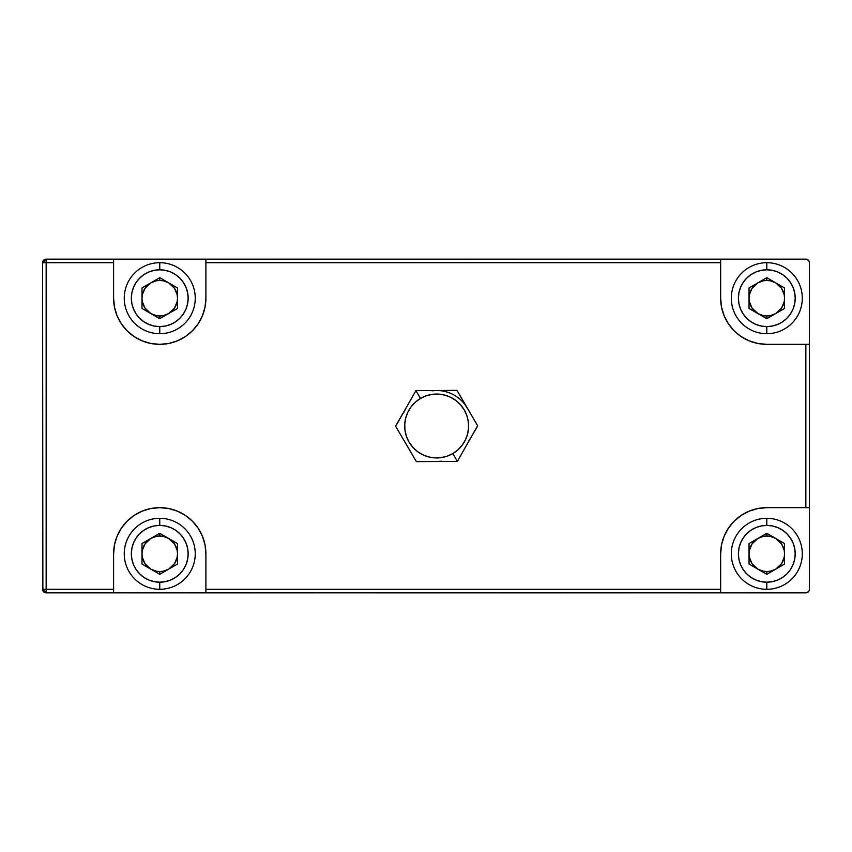 <?xml version="1.0" encoding="UTF-8"?>
<svg xmlns="http://www.w3.org/2000/svg" width="852" height="852" viewBox="0 0 852 852"><rect width="100%" height="100%" fill="white"/><g stroke="black" fill="none" stroke-linecap="round" stroke-linejoin="round"><path stroke-width="1.28" d="M734.168 330.832L728.428 323.835L724.168 315.858L721.537 307.199L720.654 298.2L720.654 262.704L205.896 262.704L205.896 298.2L205.012 307.199L202.382 315.858L198.122 323.835L192.382 330.832L185.385 336.572L177.408 340.832L168.749 343.462L159.75 344.346L150.751 343.462L142.092 340.832L134.115 336.572L127.118 330.832L121.378 323.835L117.118 315.858L114.487 307.199L113.604 298.2L113.604 262.704L46.146 262.704L46.146 589.296L113.604 589.296L113.604 553.8L114.487 544.801L117.118 536.142L121.378 528.165L127.118 521.168L134.115 515.428L142.092 511.168L150.751 508.537L159.75 507.654L168.749 508.537L177.408 511.168L185.385 515.428L192.382 521.168L198.122 528.165L202.382 536.142L205.012 544.801L205.896 553.8L205.896 592.854L720.654 592.854L720.654 553.8A46.146 46.146 0 0 1 766.8 507.654L809.4 507.654L809.4 262.704L809.134 261.34L807.206 259.423L205.896 259.146L205.896 298.2A46.146 46.146 0 0 1 159.75 344.346A46.146 46.146 0 0 1 113.604 298.2L113.604 259.146L46.146 259.146L43.644 260.19L42.6 262.704L42.866 590.66L46.146 592.854L113.604 592.854L113.604 553.8A46.146 46.146 0 0 1 159.75 507.654A46.146 46.146 0 0 1 205.896 553.8L205.896 589.296L720.654 589.296L720.654 553.8L721.537 544.801L724.168 536.142L728.428 528.165L734.168 521.168L741.165 515.428L749.142 511.168L757.801 508.537L766.8 507.654L805.854 507.654L805.854 344.346L766.8 344.346A46.146 46.146 0 0 1 720.654 298.2L720.654 259.146L46.146 259.146L42.6 262.704L42.6 589.296L46.146 592.854L807.206 592.577L809.134 590.66L809.4 589.296L809.4 344.346L766.8 344.346L757.801 343.462L749.142 340.832L741.165 336.572L735.276 331.907M46.146 592.854A3.546 3.546 0 0 1 42.6 589.296L46.146 589.296L46.146 592.854L46.146 589.296L113.604 589.296L113.604 592.854L205.896 592.854L205.896 589.296L720.654 589.296L720.654 592.854L805.854 592.854A3.546 3.546 0 0 0 809.4 589.296L809.4 507.654L805.854 507.654L805.854 344.346L809.4 344.346L809.4 262.704A3.546 3.546 0 0 0 805.854 259.146L720.654 259.146L720.654 262.704L205.896 262.704L205.896 259.146L113.604 259.146L113.604 262.704L42.6 262.704A3.546 3.546 0 0 1 46.146 259.146L46.146 262.704L46.146 259.146M741.165 515.428L739.919 516.291M114.487 544.801L113.604 553.8M808.356 260.19L807.206 259.423M807.206 592.577L808.356 591.81M42.6 262.704L46.146 262.704L46.146 589.296L42.6 589.296M457.375 461.369L452.806 453.562A31.95 31.95 0 0 1 409.088 442.156A31.95 31.95 0 0 1 420.494 398.438L415.925 390.631L395.658 426.266L406.021 443.956L416.383 461.635L457.375 461.369L477.642 425.734L462.061 399.141L456.917 390.365L415.925 390.631L395.658 426.266L416.383 461.635L457.375 461.369L477.642 425.734L456.917 390.365L415.925 390.631L420.494 398.438L415.425 402.112L411.175 406.713L407.906 412.059L405.733 417.927L404.753 424.115L404.998 430.377L406.468 436.469L409.088 442.156L412.762 447.225L417.363 451.475L422.709 454.744L428.577 456.917L434.765 457.897L441.027 457.652L447.119 456.182L452.806 453.562L457.875 449.888L462.125 445.287L465.394 439.941L467.567 434.073L468.547 427.885L468.302 421.623L466.832 415.531L464.212 409.844L460.538 404.775L455.937 400.525L450.591 397.256L444.723 395.083L438.535 394.103L432.273 394.348L426.181 395.818L420.494 398.438A31.95 31.95 0 0 1 464.212 409.844A31.95 31.95 0 0 1 452.806 453.562L457.375 461.369M477.642 426L472.572 434.776L477.642 426M467.397 443.754L472.572 434.776L467.397 443.754L469.452 439.589M467.397 408.246L462.21 399.268L467.397 408.246L464.819 404.391M467.279 408.055A35.496 35.496 0 0 0 436.65 390.504L432.017 390.802M405.903 408.246L400.728 417.224L405.903 408.246L403.848 412.411M405.903 443.754L406.031 443.967A35.496 35.496 0 0 1 405.903 443.754L416.308 461.496L405.903 443.754M436.65 461.496L447.055 461.496L436.65 461.496L441.283 461.198M395.658 426L400.728 417.224L395.658 426M447.055 461.496L457.226 461.369L447.055 461.496M462.21 399.268L456.991 390.504L462.21 399.268M436.65 390.504L416.074 390.631L436.65 390.504M159.75 262.704A35.496 35.496 0 0 0 124.254 298.2A35.496 35.496 0 0 0 159.75 333.696L159.75 326.604A28.404 28.404 0 0 1 131.346 298.2A28.404 28.404 0 0 1 159.75 269.796L159.75 262.704A35.496 35.496 0 0 1 195.246 298.2A35.496 35.496 0 0 1 159.75 333.696A35.496 35.496 0 0 1 124.254 298.2A35.496 35.496 0 0 1 159.75 262.704L159.75 269.796L154.212 270.35L148.887 271.958L143.967 274.589L139.664 278.114L136.139 282.417L133.508 287.337L131.9 292.662L131.346 298.2L131.9 303.738L133.508 309.063L136.139 313.983L139.664 318.286L143.967 321.811L148.887 324.442L154.212 326.05L159.75 326.604L165.288 326.05L170.613 324.442L175.533 321.811L179.836 318.286L183.361 313.983L185.992 309.063L187.6 303.738L188.154 298.2L187.6 292.662L185.992 287.337L183.361 282.417L179.836 278.114L175.533 274.589L170.613 271.958L165.288 270.35L159.75 269.796A28.404 28.404 0 0 1 188.154 298.2A28.404 28.404 0 0 1 159.75 326.604L159.75 333.696A35.496 35.496 0 0 0 195.246 298.2A35.496 35.496 0 0 0 159.75 262.704M177.504 287.955L177.504 308.445L159.75 318.701L141.996 308.445L141.996 287.955L159.75 277.699L177.504 287.955L177.504 308.445L159.75 318.701L141.996 308.445L141.996 287.955M150.942 282.789L156.289 280.787L159.75 280.446L159.75 277.699L159.75 280.446A17.754 17.754 0 0 0 150.879 313.568A17.754 17.754 0 0 0 159.75 315.954L159.75 318.701L159.75 315.954L156.289 315.613L150.942 313.611M168.685 282.864L174.511 288.338L177.163 294.739L177.504 298.2A17.754 17.754 0 0 0 159.75 280.446L163.211 280.787L168.558 282.789M168.558 313.611L163.211 315.613L159.75 315.954A17.754 17.754 0 0 0 177.504 298.2L177.163 301.661L174.511 308.062L168.685 313.536M150.815 313.536L144.989 308.062L142.337 301.661L141.996 298.2L142.337 294.739L144.989 288.338L150.815 282.864M766.8 518.304A35.496 35.496 0 0 0 731.304 553.8A35.496 35.496 0 0 0 766.8 589.296L766.8 582.204A28.404 28.404 0 0 1 738.396 553.8A28.404 28.404 0 0 1 766.8 525.396L766.8 518.304A35.496 35.496 0 0 1 802.296 553.8A35.496 35.496 0 0 1 766.8 589.296A35.496 35.496 0 0 1 731.304 553.8A35.496 35.496 0 0 1 766.8 518.304L766.8 525.396L761.262 525.95L755.937 527.558L751.017 530.189L746.714 533.714L743.189 538.017L740.558 542.937L738.95 548.262L738.396 553.8L738.95 559.338L740.558 564.663L743.189 569.583L746.714 573.886L751.017 577.411L755.937 580.042L761.262 581.65L766.8 582.204L772.338 581.65L777.663 580.042L782.583 577.411L786.886 573.886L790.411 569.583L793.042 564.663L794.65 559.338L795.204 553.8L794.65 548.262L793.042 542.937L790.411 538.017L786.886 533.714L782.583 530.189L777.663 527.558L772.338 525.95L766.8 525.396A28.404 28.404 0 0 1 795.204 553.8A28.404 28.404 0 0 1 766.8 582.204L766.8 589.296A35.496 35.496 0 0 0 802.296 553.8A35.496 35.496 0 0 0 766.8 518.304M749.046 564.045L749.046 543.555L766.8 533.299L784.554 543.555L784.554 564.045L766.8 574.301L749.046 564.045L749.046 543.555L766.8 533.299L784.554 543.555L784.554 564.045L766.8 574.301L749.046 564.045M757.992 538.389L763.339 536.387L766.8 536.046L766.8 533.299L766.8 536.046A17.754 17.754 0 0 0 757.929 569.168A17.754 17.754 0 0 0 766.8 571.554L766.8 574.301L766.8 571.554L763.339 571.213L757.992 569.211M775.735 538.464L781.561 543.938L784.213 550.339L784.554 553.8A17.754 17.754 0 0 0 766.8 536.046L770.261 536.387L775.608 538.389M775.608 569.211L770.261 571.213L766.8 571.554A17.754 17.754 0 0 0 784.554 553.8L784.213 557.261L781.561 563.662L775.735 569.136M757.865 569.136L752.039 563.662L749.387 557.261L749.046 553.8L749.387 550.339L752.039 543.938L757.865 538.464M159.75 518.304A35.496 35.496 0 0 0 124.254 553.8A35.496 35.496 0 0 0 159.75 589.296L159.75 582.204A28.404 28.404 0 0 1 131.346 553.8A28.404 28.404 0 0 1 159.75 525.396L159.75 518.304A35.496 35.496 0 0 1 195.246 553.8A35.496 35.496 0 0 1 159.75 589.296A35.496 35.496 0 0 1 124.254 553.8A35.496 35.496 0 0 1 159.75 518.304L159.75 525.396L154.212 525.95L148.887 527.558L143.967 530.189L139.664 533.714L136.139 538.017L133.508 542.937L131.9 548.262L131.346 553.8L131.9 559.338L133.508 564.663L136.139 569.583L139.664 573.886L143.967 577.411L148.887 580.042L154.212 581.65L159.75 582.204L165.288 581.65L170.613 580.042L175.533 577.411L179.836 573.886L183.361 569.583L185.992 564.663L187.6 559.338L188.154 553.8L187.6 548.262L185.992 542.937L183.361 538.017L179.836 533.714L175.533 530.189L170.613 527.558L165.288 525.95L159.75 525.396A28.404 28.404 0 0 1 188.154 553.8A28.404 28.404 0 0 1 159.75 582.204L159.75 589.296A35.496 35.496 0 0 0 195.246 553.8A35.496 35.496 0 0 0 159.75 518.304M141.996 564.045L141.996 543.555L159.75 533.299L177.504 543.555L177.504 564.045L159.75 574.301L141.996 564.045L141.996 543.555L159.75 533.299L177.504 543.555L177.504 564.045M150.942 538.389L156.289 536.387L159.75 536.046L159.75 533.299L159.75 536.046A17.754 17.754 0 0 0 141.996 553.8A17.754 17.754 0 0 0 159.75 571.554L159.75 574.301L159.75 571.554L156.289 571.213L150.942 569.211M168.685 538.464L174.511 543.938L177.163 550.339L177.504 553.8A17.754 17.754 0 0 0 159.75 536.046L163.211 536.387L168.558 538.389M168.558 569.211L163.211 571.213L159.75 571.554A17.754 17.754 0 0 0 177.504 553.8L177.163 557.261L174.511 563.662L168.685 569.136M150.815 569.136L144.989 563.662L142.337 557.261L141.996 553.8L142.337 550.339L144.989 543.938L150.815 538.464M766.8 262.704A35.496 35.496 0 0 0 731.304 298.2A35.496 35.496 0 0 0 766.8 333.696L766.8 326.604A28.404 28.404 0 0 1 738.396 298.2A28.404 28.404 0 0 1 766.8 269.796L766.8 262.704A35.496 35.496 0 0 1 802.296 298.2A35.496 35.496 0 0 1 766.8 333.696A35.496 35.496 0 0 1 731.304 298.2A35.496 35.496 0 0 1 766.8 262.704L766.8 269.796L761.262 270.35L755.937 271.958L751.017 274.589L746.714 278.114L743.189 282.417L740.558 287.337L738.95 292.662L738.396 298.2L738.95 303.738L740.558 309.063L743.189 313.983L746.714 318.286L751.017 321.811L755.937 324.442L761.262 326.05L766.8 326.604L772.338 326.05L777.663 324.442L782.583 321.811L786.886 318.286L790.411 313.983L793.042 309.063L794.65 303.738L795.204 298.2L794.65 292.662L793.042 287.337L790.411 282.417L786.886 278.114L782.583 274.589L777.663 271.958L772.338 270.35L766.8 269.796A28.404 28.404 0 0 1 795.204 298.2A28.404 28.404 0 0 1 766.8 326.604L766.8 333.696A35.496 35.496 0 0 0 802.296 298.2A35.496 35.496 0 0 0 766.8 262.704M749.046 308.445L749.046 287.955L766.8 277.699L784.554 287.955L784.554 308.445L766.8 318.701L749.046 308.445L749.046 287.955L766.8 277.699L784.554 287.955L784.554 308.445L766.8 318.701L749.046 308.445M757.992 282.789L763.339 280.787L766.8 280.446L766.8 277.699L766.8 280.446A17.754 17.754 0 0 0 757.929 313.568A17.754 17.754 0 0 0 766.8 315.954L766.8 318.701L766.8 315.954L763.339 315.613L757.992 313.611M775.735 282.864L781.561 288.338L784.213 294.739L784.554 298.2A17.754 17.754 0 0 0 766.8 280.446L770.261 280.787L775.608 282.789M775.608 313.611L770.261 315.613L766.8 315.954A17.754 17.754 0 0 0 784.554 298.2L784.213 301.661L781.561 308.062L775.735 313.536M757.865 313.536L752.039 308.062L749.387 301.661L749.046 298.2L749.387 294.739L752.039 288.338L757.865 282.864"/></g></svg>
